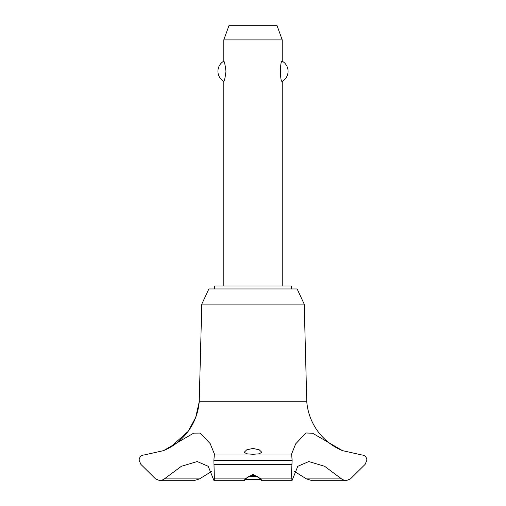 <?xml version="1.0" encoding="UTF-8"?>
<svg xmlns="http://www.w3.org/2000/svg" width="506" height="506" viewBox="0 0 506 506"><rect width="100%" height="100%" fill="white"/><g stroke="black" fill="none" stroke-linecap="round" stroke-linejoin="round"><path stroke-width="0.76" d="M291.292 288.951L291.292 286.029L214.708 286.029L214.708 288.951M304.207 304.112L297.136 288.951L208.864 288.951L201.793 304.112L199.219 401.783A58.032 58.032 0 0 1 164.406 450.258L170.288 447.31L188.055 431.479L195.708 417.406L199.219 401.783L306.781 401.783L304.207 304.112L201.793 304.112M159.928 480.7L193.792 480.7L199.484 478.91L164.355 478.91L163.495 479.599L159.928 480.7L155.57 478.91L140.908 464.4L139.087 460.182C139.454 456.994 141.136 455.261 144.128 454.976L163.495 450.644L193.69 433.142L200.237 433.073L210.18 443.61L214.531 454.35L214.323 454.976L291.677 454.976L291.469 454.35L295.681 443.851L306.054 432.972L312.689 433.275L342.505 450.644L361.879 454.976C364.864 455.261 366.546 456.994 366.913 460.182L365.092 464.4L350.43 478.91L346.072 480.7L342.505 479.599L324.643 466.298L308.793 461.548L297.787 466.298L291.975 480.7L291.469 473.869L292.133 460.296L291.677 454.976M199.484 478.91L211.369 471.586M342.505 450.644A58.032 58.032 0 0 1 306.781 401.783M214.323 454.976L213.867 460.296L292.133 460.296M213.867 460.182L292.133 460.182M245.043 478.916L253 474.356L260.957 478.916M253 454.268L246.745 453.825L244.234 452.269L246.726 449.834L253 448.436L259.281 449.84L261.766 452.269L259.255 453.825L253 454.268M291.614 478.91L260.957 478.91L261.728 480.7L260.084 478.91C258.629 476.778 256.27 475.602 253 475.368C249.73 475.602 247.371 476.778 245.916 478.91L244.271 480.7L245.043 478.91L214.386 478.91L214.025 480.7L208.213 466.298L197.207 461.548L181.357 466.298L164.355 478.91M282.228 286.029L282.228 81.422C279.894 82.579 279.894 60.018 282.228 61.169L282.228 39.917L223.772 39.917L223.772 61.169C224.443 61.561 225.176 64.932 225.961 71.295C225.176 77.658 224.443 81.03 223.772 81.422L223.772 286.029M280.216 68.405L280.216 74.186M223.772 39.917L229.091 25.3L276.909 25.3L282.228 39.917M282.228 61.169A11.695 11.695 0 0 1 282.228 81.422M223.772 81.422A11.695 11.695 0 0 1 223.772 61.169M248.446 476.608L257.554 476.608M260.552 479.53L245.448 479.53M213.867 460.296L214.386 478.91M341.645 478.91L306.516 478.91L312.208 480.7L346.072 480.7M294.631 471.586L306.516 478.91M214.057 464.4L291.943 464.4M261.728 480.7L291.975 480.7M244.271 480.7L214.025 480.7"/></g></svg>
